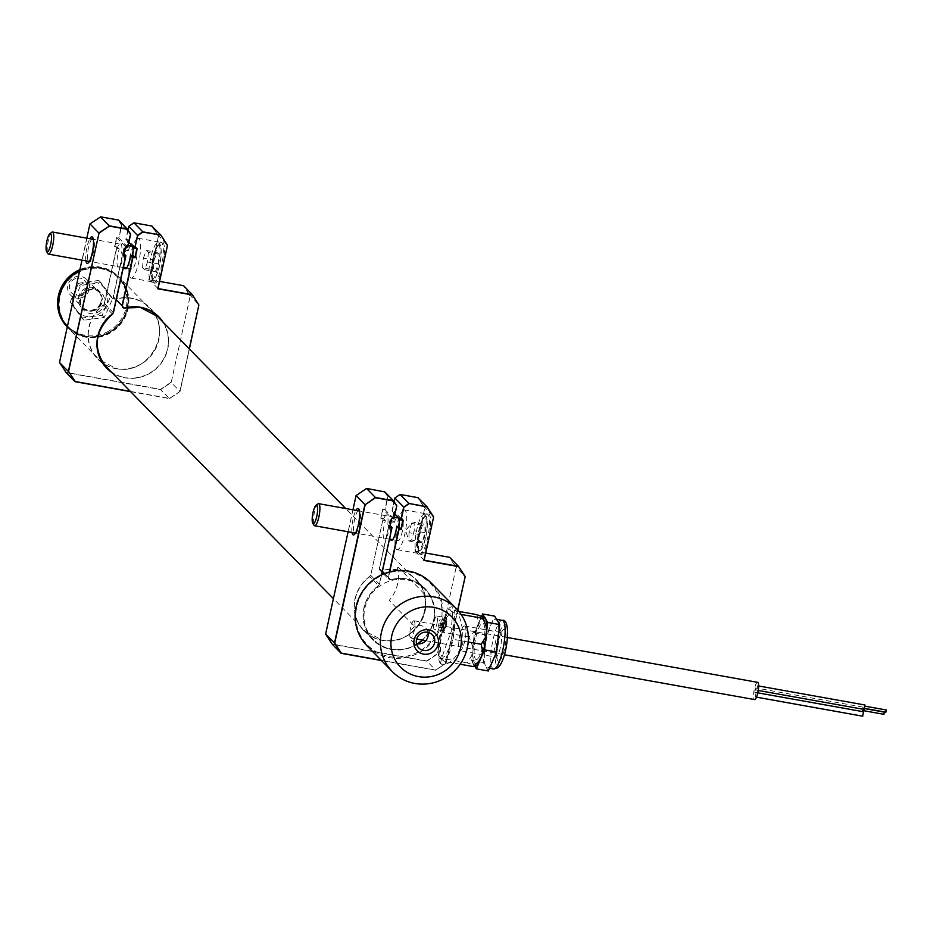 <?xml version="1.0" encoding="UTF-8"?>
<svg xmlns="http://www.w3.org/2000/svg" width="933" height="933" viewBox="0 0 933 933"><rect width="100%" height="100%" fill="white"/><g stroke="black" fill="none" stroke-linecap="round" stroke-linejoin="round"><path stroke-width="0.7" stroke-dasharray="4.67 3.5" d="M417.308 643.84A35.921 34.439 -44.4 0 1 391.568 649.1A35.921 34.439 -44.4 0 1 373.527 639.618A35.921 34.439 -44.4 0 1 368.593 598.38A35.921 34.439 -44.4 0 1 406.8 579.848A35.921 34.439 -44.4 0 1 424.842 589.341A35.921 34.439 -44.4 0 1 422.264 640.05M79.702 270.465A35.921 34.439 -44.4 0 1 119.004 277.159A35.921 34.439 -44.4 0 1 109.371 332.906A35.921 34.439 -44.4 0 1 67.677 327.436A35.921 34.439 -44.4 0 1 67.269 327.016A35.921 34.439 135.6 0 0 67.992 327.751A35.921 34.439 135.6 0 0 86.034 337.245A35.921 34.439 135.6 0 0 124.252 318.713A35.921 34.439 135.6 0 0 119.307 277.474A35.921 34.439 135.6 0 0 101.265 267.981A35.921 34.439 135.6 0 0 79.597 270.99M86.046 336.463A35.244 33.798 -44.4 0 1 59.794 296.437A35.244 33.798 -44.4 0 1 100.986 268.494A35.244 33.798 -44.4 0 1 127.25 308.52A35.244 33.798 -44.4 0 1 86.046 336.463M428.025 632.364A9.435 9.038 135.6 0 0 410.963 630.475A9.435 9.038 135.6 0 0 416.48 643.677M440.644 663.76L440.469 663.585A29.191 6.846 100.2 0 1 440.936 629.612A29.191 6.846 100.2 0 1 451.887 606.812A29.191 6.846 100.2 0 1 452.843 607.313L453.018 607.5A29.191 6.846 100.2 0 1 452.54 641.461A29.191 6.846 100.2 0 1 440.644 663.76C448.4 666.244 455.794 659.444 462.838 643.373C463.293 625.448 460.016 613.494 453.018 607.5M440.469 663.585C441.274 658.99 444.866 648.283 451.257 631.466L452.843 607.313L451.887 606.812M445.577 625.67C446.021 614.952 445.041 613.961 442.65 622.684C440.819 633.145 441.799 634.148 445.577 625.67M367.019 645.811A44.901 43.046 135.6 0 0 389.574 657.672A44.901 43.046 135.6 0 0 437.344 634.498A44.901 43.046 135.6 0 0 431.174 582.962M408.246 571.777A44.003 42.195 -44.4 0 1 441.017 621.74A44.003 42.195 -44.4 0 1 389.586 656.622A44.003 42.195 -44.4 0 1 356.814 606.66A44.003 42.195 -44.4 0 1 408.246 571.777M442.394 631.093A21.879 5.132 -79.8 0 0 442.102 656.634A21.879 5.132 -79.8 0 0 451.094 639.98A21.879 5.132 -79.8 0 0 451.374 614.439A21.879 5.132 -79.8 0 0 442.394 631.093M885.872 712.171L886.268 709.99M864.39 708.322L864.833 706.129L864.39 708.322M864.156 709.395L864.938 705.045M756.745 690.152L757.619 685.778L756.745 690.152M883.924 714.316L884.321 712.136M862.442 710.468L862.885 708.275L862.442 710.468M862.395 711.564L863.083 707.167L863.235 709.267M754.797 692.298L755.672 687.924L754.797 692.298M862.675 716.147L863.457 711.786M755.264 696.904L756.138 692.531L755.264 696.904M862.908 715.063L863.387 712.905L862.908 715.063M414.229 620.935A8.759 2.053 -79.8 0 0 413.914 620.76A8.759 2.053 -79.8 0 0 410.485 628.306A8.759 2.053 -79.8 0 0 410.52 637.822A8.759 2.053 -79.8 0 0 410.823 637.997A8.759 2.053 -79.8 0 0 414.264 630.451A8.759 2.053 -79.8 0 0 414.229 620.935M757.269 682.396A8.759 2.053 -79.8 0 0 754.051 690.595A8.759 2.053 -79.8 0 0 754.226 699.4M476.891 614.66L478.547 622.847A25.144 5.901 100.2 0 1 483.224 616.655M475.923 630.276L468.984 636.936L472.681 646.359A25.144 5.901 100.2 0 1 475.923 630.276L478.547 622.847M472.086 655.013L467.2 662.896L473.532 664.891A25.144 5.901 100.2 0 1 472.086 655.013L472.681 646.359M476.087 665.917A25.144 5.901 100.2 0 1 475.562 666.115L473.532 664.891M473.171 658.92A22.45 5.271 100.2 0 1 477.428 627.909A22.45 5.271 100.2 0 1 485.615 623.85A22.45 5.271 100.2 0 1 481.358 654.861A22.45 5.271 100.2 0 1 473.171 658.92M468.203 641.974L452.855 639.222L444.948 661.497L438.837 657.812L440.633 631.851L448.54 609.576L454.639 613.261L452.855 639.222M461.077 614.415L454.639 613.261M458.826 611.418L448.54 609.576M468.984 636.936L440.633 631.851M467.2 662.896L438.837 657.812M460.144 664.226L444.948 661.497M463.689 626.23A12.572 2.951 -79.8 0 0 459.129 639.408A12.572 2.951 -79.8 0 0 460.074 650.698A12.572 2.951 -79.8 0 0 460.89 650.418A12.572 2.951 -79.8 0 0 465.462 637.239A12.572 2.951 -79.8 0 0 464.506 625.95A12.572 2.951 -79.8 0 0 463.689 626.23M494.257 619.804A24.701 5.796 100.2 0 1 495.866 619.244A24.701 5.796 100.2 0 1 497.196 620.363A24.701 5.796 100.2 0 1 498.14 638.312A24.701 5.796 100.2 0 1 492.449 661.509A24.701 5.796 100.2 0 1 488.764 667.317A24.701 5.796 100.2 0 1 487.154 667.865A24.701 5.796 100.2 0 1 485.813 666.757A24.701 5.796 100.2 0 1 484.88 648.808A24.701 5.796 100.2 0 1 490.571 625.611A24.701 5.796 100.2 0 1 494.257 619.804M486.14 635.921L485.871 638.195M480.542 659.06L479.445 661.602M488.332 670.99L483.294 662.523L486.466 635.093L494.677 616.13M486.466 635.093L474.43 632.936L481.72 616.118M483.294 662.523L471.258 660.366L474.43 632.936M474.885 666.442L471.258 660.366M484.822 617.623L485.86 619.349M477.428 659.106A18.415 4.315 -79.8 0 0 484.425 637.484A18.415 4.315 -79.8 0 0 481.521 623.687A18.415 4.315 -79.8 0 0 474.535 645.321A18.415 4.315 -79.8 0 0 477.428 659.106M77.894 272.634A35.022 33.576 135.6 0 0 62.966 319.366A35.022 33.576 135.6 0 0 109.149 332.323A35.022 33.576 135.6 0 0 124.077 285.591A35.022 33.576 135.6 0 0 77.894 272.634M67.677 327.436L67.269 327.016A35.921 34.439 135.6 0 0 108.834 332.37A35.921 34.439 135.6 0 0 118.468 276.611A35.921 34.439 135.6 0 0 79.9 269.602M108.263 331.413A35.022 33.576 -44.4 0 1 62.068 318.456A35.022 33.576 -44.4 0 1 76.996 271.725A35.022 33.576 -44.4 0 1 123.191 284.682A35.022 33.576 -44.4 0 1 108.263 331.413M98.14 312.089A12.351 11.837 135.6 0 0 103.4 295.609A12.351 11.837 135.6 0 0 87.119 291.049A12.351 11.837 135.6 0 0 81.859 307.517A12.351 11.837 135.6 0 0 98.14 312.089M80.04 298.094A11.231 10.764 135.6 0 0 86.629 279.41A11.231 10.764 135.6 0 0 68.261 284.005A11.231 10.764 135.6 0 0 80.04 298.094M92.682 311.016A11.231 10.764 135.6 0 0 99.283 292.321A11.231 10.764 135.6 0 0 80.914 296.916A11.231 10.764 135.6 0 0 92.682 311.016M77.031 278.151A8.98 8.607 -44.4 0 1 86.897 285.311A8.98 8.607 -44.4 0 1 79.305 295.481A8.98 8.607 -44.4 0 1 69.439 288.309A8.98 8.607 -44.4 0 1 77.031 278.151M79.398 294.653A12.129 11.628 135.6 0 0 85.3 310.106A12.129 11.628 135.6 0 0 101.032 303.563A12.129 11.628 135.6 0 0 95.143 288.11A12.129 11.628 135.6 0 0 79.398 294.653M100.414 303.423A11.231 10.764 -44.4 0 1 85.836 309.476A11.231 10.764 -44.4 0 1 80.378 295.166A11.231 10.764 -44.4 0 1 94.956 289.102A11.231 10.764 -44.4 0 1 100.414 303.423M78.559 283.247L98.781 280.436L104.543 288.297A17.96 17.226 135.6 0 1 106.234 305.709A17.96 17.226 -44.4 0 1 91.912 316.532L81.952 318.083L75.888 309.919A17.96 17.226 -44.4 0 1 74.197 292.507A17.96 17.226 -44.4 0 1 88.518 281.696A17.96 17.226 -44.4 0 1 104.543 288.297L110.595 296.461L102.175 315.272L91.912 316.532A17.96 17.226 -44.4 0 1 75.888 309.919L70.138 302.07L78.559 283.247L80.67 285.405L72.249 304.228L84.063 320.241L104.286 317.43L112.706 298.618L100.904 282.594L80.67 285.405M70.138 302.07L72.249 304.228M81.952 318.083L84.063 320.241M102.175 315.272L104.286 317.43M110.595 296.461L112.706 298.618M98.781 280.436L100.904 282.594M423.582 593.096A35.944 34.463 -44.4 0 1 415.966 627.757L389.189 600.42A35.944 34.463 -44.4 0 0 396.817 565.771L423.582 593.096M437.204 622.089A6.741 1.574 100.2 0 1 434.335 629.262A6.741 1.574 100.2 0 1 433.833 623.174A6.741 1.574 100.2 0 1 436.702 616.002A6.741 1.574 100.2 0 1 437.204 622.089M439.828 619.839L445.659 620.328L439.828 619.839L438.708 623.757L443.432 624.609L444.551 620.678M444.54 627.827L439.805 626.976L440.924 623.057L445.647 623.897L444.54 627.827L443.432 628.177L444.959 628.317L446.207 623.944L446.219 619.944L444.983 620.34L443.432 624.609L443.723 628.714L443.432 624.609M439.805 626.976L438.708 627.326L443.432 628.177M438.708 627.326L438.708 623.757M85.906 260.82A13.47 3.161 100.2 0 1 86.932 247.35A13.47 3.161 100.2 0 1 89.86 238.72M91.819 239.07A12.129 2.846 -79.8 0 0 88.483 247.851A12.129 2.846 -79.8 0 0 87.854 261.17M88.822 262.255A12.129 2.846 -79.8 0 0 89.498 262.01A12.129 2.846 -79.8 0 0 93.3 252.773A12.129 2.846 -79.8 0 0 93.638 238.848A12.129 2.846 -79.8 0 0 93.102 238.393M153.199 281.719A20.211 4.735 100.2 0 1 152.907 281.346A20.211 4.735 100.2 0 1 153.467 258.138A20.211 4.735 100.2 0 1 159.823 242.743A20.211 4.735 100.2 0 1 161.047 242.358A20.211 4.735 100.2 0 1 161.771 242.767A20.211 4.735 100.2 0 1 161.502 266.337A20.211 4.735 100.2 0 1 153.922 282.128A20.211 4.735 100.2 0 1 153.199 281.719M154.155 258.114A21.109 4.957 -79.8 0 0 153.56 282.349A21.109 4.957 -79.8 0 0 162.54 266.675A21.109 4.957 -79.8 0 0 160.779 242.032A21.109 4.957 -79.8 0 0 154.155 258.114M137.104 238.615A20.211 4.735 100.2 0 1 138.282 238.277A20.211 4.735 100.2 0 1 138.994 238.685A20.211 4.735 100.2 0 1 139.075 260.634A20.211 4.735 100.2 0 1 131.156 278.057A20.211 4.735 100.2 0 1 130.433 277.637A20.211 4.735 100.2 0 1 129.827 258.616A20.211 4.735 100.2 0 1 136.766 238.883M124.602 308.042L115.89 299.166A36.375 34.871 -44.4 0 1 131.611 298.432A36.375 34.871 -44.4 0 1 149.886 308.042A36.375 34.871 -44.4 0 1 154.89 349.793A36.375 34.871 -44.4 0 1 116.193 368.558A36.375 34.871 -44.4 0 1 97.93 358.948A36.375 34.871 -44.4 0 1 103.668 305.056L103.493 304.846A36.597 35.092 135.6 0 0 88.67 341.793A36.597 35.092 135.6 0 0 116.112 368.733A36.597 35.092 135.6 0 0 158.878 339.729A36.597 35.092 135.6 0 0 131.623 298.175A36.597 35.092 135.6 0 0 115.797 298.91A2.018 1.936 -44.4 0 1 113.418 296.647L124.066 248.225L126.212 248.61L128.218 239.524L126.072 239.14L128.859 226.451L133.955 222.999L151.822 226.206L157.211 234.416M124.381 267.713A12.129 2.846 100.2 0 1 126.13 250.242L128.276 250.627L126.095 248.4L123.949 248.015L113.243 296.647A2.251 2.158 135.6 0 0 115.89 299.166L115.797 298.91M130.34 391.394L169.538 398.414L180.034 391.475L171.194 382.46L190.227 295.889L171.194 382.46L160.698 389.586L169.538 398.601L130.562 391.615M169.549 398.601L180.034 391.487L189.376 348.989L180.034 391.475L169.538 398.601M127.809 247.14L118.981 238.125L121.15 228.223M125.663 246.767L116.823 237.74L118.759 237.822L116.613 237.437L114.619 246.534L116.765 246.918L104.298 303.61A2.018 1.936 -44.4 0 1 103.493 304.846M123.762 255.42L121.582 253.193A12.129 2.846 -79.8 0 0 120.963 243.548A12.129 2.846 -79.8 0 0 117.103 248.621L114.922 246.405L116.823 237.74M117.103 248.621L119.249 249.006L117.068 246.79L114.922 246.405M124.089 253.951L123.727 253.578A12.129 2.846 -79.8 0 1 117.966 267.316A12.129 2.846 -79.8 0 1 119.249 249.006M113.394 312.707L104.566 303.691L117.068 246.79M69.287 372.943L66.266 372.395L59.677 362.354L90.093 224.013L100.437 216.992L118.304 220.2L121.547 225.145L125.325 228.702M125.628 229.017L129.897 233.378M121.208 227.967L121.826 225.145L118.491 220.048M189.072 294.117L183.544 285.685L188.746 294.058M158.004 288.554L149.175 279.527L158.412 236.247L148.86 279.667L183.358 285.848M157.525 234.475L151.822 226.206M103.668 305.056L112.496 314.083M188.944 294.35L189.947 295.889M170.961 382.285L160.616 389.306L69.613 373.002M123.949 248.015L126.13 250.242M113.791 298.618L113.243 296.647L116.252 299.726M136.836 248.761L135.238 247.128M135.005 246.895L127.996 239.746L126.095 248.4M128.276 250.627A12.129 2.846 100.2 0 1 130.48 245.997M131.67 245.297A12.129 2.846 100.2 0 1 132.509 246.16M128.859 242.428L125.85 239.361L127.996 239.746M127.914 229.961L125.85 239.361M157.724 234.766L167.52 245.286M189.259 294.408L198.297 304.123M66.173 372.652L69.485 373.235M69.812 373.293L160.698 389.586M150.598 258.243A19.08 4.478 -79.8 0 0 151.111 280.483A19.08 4.478 -79.8 0 0 158.365 265.17A19.08 4.478 -79.8 0 0 157.84 242.918A19.08 4.478 -79.8 0 0 150.598 258.243M154.085 260.132L157.012 252.377L159.111 254.254L158.307 263.899L155.391 271.655L153.28 269.765L154.085 260.132L143.344 258.208L142.539 267.841L153.28 269.765M143.344 258.208L146.271 250.452L148.37 252.33L159.111 254.254M146.271 250.452L157.012 252.377M148.37 252.33L147.566 261.975L158.307 263.899M147.566 261.975L144.65 269.73L155.391 271.655M142.539 267.841L144.65 269.73M131.576 255.969A11.231 2.636 -79.8 0 0 131.88 269.054A11.231 2.636 -79.8 0 0 136.136 260.05A11.231 2.636 -79.8 0 0 135.833 246.965A11.231 2.636 -79.8 0 0 131.576 255.969M51.805 232.247A11.231 2.636 -79.8 0 0 48.224 241.041A11.231 2.636 -79.8 0 0 47.956 253.683M424.947 532.685L414.205 530.76L414.182 522.433L424.923 524.358L424.947 532.685L422.357 541.98L419.733 542.948L419.71 534.621L422.299 525.326L424.923 524.358M419.71 534.621L408.969 532.696L411.628 523.051L405.622 530.655L408.992 541.023L419.733 542.948M422.299 525.326L411.558 523.401L414.182 522.433M415.78 535.122A19.08 4.478 -79.8 0 0 417.249 552.126A19.08 4.478 -79.8 0 0 425.436 531.565A19.08 4.478 -79.8 0 0 423.979 514.561A19.08 4.478 -79.8 0 0 415.78 535.122M414.205 530.76L411.616 540.055L422.357 541.98M408.969 532.696L408.992 541.023L411.616 540.055M402.974 520.217A11.231 2.636 -79.8 0 0 401.971 518.596A11.231 2.636 -79.8 0 0 397.143 530.69A11.231 2.636 -79.8 0 0 398.006 540.697A11.231 2.636 -79.8 0 0 402.823 528.603A11.231 2.636 -79.8 0 0 403.021 520.404M317.931 503.878A11.231 2.636 -79.8 0 0 313.803 515.762A11.231 2.636 -79.8 0 0 314.094 525.326M390.507 539.356A12.129 2.846 100.2 0 1 392.257 521.885L394.402 522.27L392.222 520.043L390.076 519.658L379.381 568.29A2.251 2.158 135.6 0 0 382.029 570.798L381.935 570.541A2.018 1.936 -44.4 0 1 379.556 568.29L390.204 519.868L392.35 520.252L394.344 511.156L392.198 510.771L394.986 498.094L400.082 494.642L417.949 497.837L423.337 506.059M390.857 579.825L382.029 570.798A36.375 34.871 -44.4 0 1 397.75 570.075A36.375 34.871 -44.4 0 1 416.013 579.685A36.375 34.871 -44.4 0 1 421.016 621.436A36.375 34.871 -44.4 0 1 382.332 640.201A36.375 34.871 -44.4 0 1 364.057 630.591A36.375 34.871 -44.4 0 1 369.795 576.699L378.623 585.726A36.375 34.871 135.6 0 0 372.897 639.606A36.375 34.871 135.6 0 0 391.16 649.216A36.375 34.871 135.6 0 0 429.856 630.451A36.375 34.871 135.6 0 0 424.853 588.7A36.375 34.871 135.6 0 0 406.578 579.09A36.375 34.871 135.6 0 0 390.857 579.825A2.251 2.158 -44.4 0 1 388.221 577.317L388.478 577.399A2.018 1.936 135.6 0 0 390.857 579.65A36.597 35.092 -44.4 0 1 430.836 596.525A36.597 35.092 -44.4 0 1 422.591 640.108M369.795 576.699L369.62 576.477A36.597 35.092 135.6 0 0 354.797 613.436A36.597 35.092 135.6 0 0 382.238 640.376A36.597 35.092 135.6 0 0 425.005 611.36A36.597 35.092 135.6 0 0 397.75 569.818A36.597 35.092 135.6 0 0 381.935 570.541M419.337 553.362A20.211 4.735 100.2 0 1 419.034 552.977A20.211 4.735 100.2 0 1 419.605 529.781A20.211 4.735 100.2 0 1 425.949 514.386A20.211 4.735 100.2 0 1 427.174 513.99A20.211 4.735 100.2 0 1 427.897 514.398A20.211 4.735 100.2 0 1 427.629 537.979A20.211 4.735 100.2 0 1 420.048 553.77A20.211 4.735 100.2 0 1 419.337 553.362M420.282 529.757A21.109 4.957 -79.8 0 0 419.687 553.98A21.109 4.957 -79.8 0 0 428.667 538.318A21.109 4.957 -79.8 0 0 426.906 513.663A21.109 4.957 -79.8 0 0 420.282 529.757M403.243 510.258A20.211 4.735 100.2 0 1 404.409 509.919A20.211 4.735 100.2 0 1 405.132 510.328A20.211 4.735 100.2 0 1 405.202 532.276A20.211 4.735 100.2 0 1 397.283 549.689A20.211 4.735 100.2 0 1 396.56 549.28A20.211 4.735 100.2 0 1 395.954 530.247A20.211 4.735 100.2 0 1 402.904 510.526M352.033 532.463A13.47 3.161 100.2 0 1 353.059 518.993A13.47 3.161 100.2 0 1 355.998 510.363M357.945 510.713A12.129 2.846 -79.8 0 0 354.61 519.494A12.129 2.846 -79.8 0 0 353.98 532.813M354.96 533.898A12.129 2.846 -79.8 0 0 355.625 533.653A12.129 2.846 -79.8 0 0 359.438 524.416A12.129 2.846 -79.8 0 0 359.776 510.491A12.129 2.846 -79.8 0 0 359.228 510.036M425.716 553.036L415.302 551.17L424.818 507.879L414.987 551.31L449.484 557.479L456.085 567.532L437.32 654.103L456.085 567.532M423.652 506.118L417.949 497.837M424.142 560.197L414.987 551.31M437.087 653.928L426.743 660.949L435.664 670.244L381.445 660.529M335.425 644.586L332.311 644.283L335.612 644.878M332.405 644.038L325.617 634.09M325.804 633.997L356.079 495.563M356.231 495.656L366.564 488.635L384.618 491.679L391.452 500.345M384.431 491.843L387.965 496.788L387.335 499.61M391.767 500.659L396.024 505.021M393.714 518.561L385.107 509.768L387.288 499.855M381.224 660.296L435.664 670.057L446.161 663.118L437.32 654.103L426.824 661.217L335.938 644.936M457.66 610.054L446.161 663.118L435.664 670.244M449.671 557.328L456.354 567.532L464.424 575.766M423.85 506.409L432.889 516.124M394.986 514.071L391.977 511.004L394.123 511.389L392.222 520.043M402.741 520.171L401.365 518.771M401.143 518.538L394.123 511.389M392.257 521.885L390.076 519.658L379.556 568.29M394.402 522.27A12.129 2.846 100.2 0 1 396.607 517.64M397.796 516.94A12.129 2.846 100.2 0 1 398.636 517.803M417.739 643.887A36.597 35.092 -44.4 0 1 368.885 635.023A36.597 35.092 -44.4 0 1 378.541 585.586A2.018 1.936 135.6 0 0 379.358 584.361L381.434 574.891M381.62 574.798L379.358 584.361M387.02 499.808L384.897 509.465L382.74 509.08L391.65 518.258M382.74 509.08L380.746 518.177L382.962 509.383M385.376 520.649L383.206 518.421L381.049 518.037L383.23 520.264L385.376 520.649A12.129 2.846 -79.8 0 0 384.093 538.947A12.129 2.846 -79.8 0 0 389.854 525.221L387.708 524.836A12.129 2.846 -79.8 0 0 387.09 515.191A12.129 2.846 -79.8 0 0 383.23 520.264M389.749 526.923L387.708 524.836M379.521 584.35L370.693 575.334L383.206 518.421L370.693 575.334M370.436 575.253A2.018 1.936 -44.4 0 1 369.62 576.477M387.685 496.788L387.067 499.563M380.746 518.177L382.892 518.561M391.977 511.004L394.041 501.604L391.977 510.981M499.587 660.879A16.164 3.79 -79.8 0 0 505.733 641.892A16.164 3.79 -79.8 0 0 503.19 629.775A16.164 3.79 -79.8 0 0 497.056 648.762A16.164 3.79 -79.8 0 0 499.587 660.879M499.353 632.621A12.572 2.951 100.2 0 1 500.17 632.341A12.572 2.951 100.2 0 1 501.114 643.63A12.572 2.951 100.2 0 1 496.554 656.809A12.572 2.951 100.2 0 1 495.738 657.089A12.572 2.951 100.2 0 1 494.782 645.799A12.572 2.951 100.2 0 1 499.353 632.621M502.304 620.398A24.701 5.796 -79.8 0 0 500.694 620.958A24.701 5.796 -79.8 0 0 491.738 646.849A24.701 5.796 -79.8 0 0 493.592 669.019M503.738 625.028A21.109 4.957 100.2 0 1 507.051 640.843A21.109 4.957 100.2 0 1 499.038 665.626A21.109 4.957 100.2 0 1 495.726 649.811A21.109 4.957 100.2 0 1 503.738 625.028M436.702 616.002L445.729 617.623C446.289 615.687 446.569 617.751 446.569 623.815A6.286 1.469 100.2 0 1 444.05 630.498A6.286 1.469 100.2 0 1 443.397 624.842A6.286 1.469 100.2 0 1 445.892 618.159A6.286 1.469 100.2 0 1 446.545 623.827C444.505 630.766 443.432 633.122 443.35 630.883A6.741 1.574 -79.8 0 0 446.231 623.71A6.741 1.574 -79.8 0 0 445.729 617.623A6.741 1.574 -79.8 0 0 442.848 624.795A6.741 1.574 -79.8 0 0 443.35 630.883L434.335 629.262M123.937 248.015L113.418 296.647M110.91 371.556A36.375 34.871 135.6 0 0 125.034 377.573A36.375 34.871 135.6 0 0 162.237 361.246A36.375 34.871 135.6 0 0 162.225 321.279M163.135 322.212A36.597 35.092 -44.4 0 1 162.109 361.934A36.597 35.092 -44.4 0 1 125.034 377.842A36.597 35.092 -44.4 0 1 111.82 372.489M179.882 391.394L189.236 348.849M121.547 225.145L120.94 227.92M120.882 228.165L118.759 237.822M157.397 234.708L158.412 236.247M86.816 238.172L81.987 260.12L86.804 238.172M152.685 258.873A17.284 4.059 -79.8 0 0 152.615 278.745A17.284 4.059 -79.8 0 0 159.718 265.147A17.284 4.059 -79.8 0 0 159.788 245.274A17.284 4.059 -79.8 0 0 152.685 258.873M417.961 535.262A17.284 4.059 -79.8 0 0 419.85 550.61A17.284 4.059 -79.8 0 0 426.696 532.043A17.284 4.059 -79.8 0 0 424.807 516.695A17.284 4.059 -79.8 0 0 417.961 535.262M379.381 568.302L382.39 571.369M384.524 573.55L388.221 577.317L389.399 571.941M423.524 506.351L424.538 507.89M426.743 660.949L335.74 644.645M352.942 509.815L348.114 531.763L352.931 509.815M457.788 610.205L446.161 663.118L457.8 610.217M389.691 571.859L388.478 577.399M373.527 639.618L333.408 598.659M103.26 363.753L67.992 327.751M424.842 589.341L345.665 508.508M154.575 313.476L119.307 277.474M412.258 641.298L418.777 647.945M425.728 628.096L432.247 634.743M758.622 685.965L757.619 685.778M758.249 690.455L756.826 690.198M864.809 708.625L862.885 708.275M863.083 707.167L755.672 687.924M862.29 711.587L754.879 692.344M757.794 692.834L756.138 692.531M756.476 697.149L755.345 696.951M413.914 620.76L507.482 637.531M410.823 637.997L416.666 639.047M425.786 640.679L504.403 654.768M464.506 625.95L500.17 632.341L502.012 631.956C500.858 626.848 494.443 662.255 497.324 658.08L495.738 657.089L460.074 650.698M496.624 619.384L495.866 619.244M489.51 668.285L487.154 667.865M86.629 279.41L99.283 292.321M70.593 295.12L83.247 308.042M443.746 628.574L443.758 624.702M89.498 262.01L88.052 263.083M152.907 281.346L153.56 282.349M131.156 278.057L153.922 282.128M106.759 367.964L97.93 358.948L116.193 368.558C148.732 376.361 174.401 330.224 149.886 308.042L158.727 317.068M138.282 238.277L161.047 242.358M159.823 242.743L160.779 242.032M93.638 238.848L92.659 237.344M157.84 242.918C158.342 243.338 163.392 240.516 159.753 265.217L156.021 276.588L154.19 279.27L151.111 280.483M131.88 269.054L126.491 268.098M123.331 267.526L89.346 261.438M135.028 246.813L132.603 246.382M128.159 245.589L93.3 239.338M423.979 514.561L426.451 516.789L427.232 520.008L426.754 531.997C421.634 556.196 417.867 551.951 417.249 552.126M398.006 540.697L392.618 539.729M389.469 539.169L355.473 533.081M401.155 518.456L398.729 518.025M394.286 517.22L359.438 510.981M379.929 570.25L382.133 572.512M383.545 573.947L388.758 579.276M372.897 639.606L364.057 630.591L382.32 640.201C414.858 648.003 440.528 601.867 416.013 579.685L424.853 588.7M419.034 552.977L419.687 553.98M397.283 549.689L420.048 553.77M355.625 533.653L354.178 534.726M359.776 510.491L358.785 508.986M404.409 509.919L427.174 513.99M425.949 514.386L426.906 513.663M381.632 574.798L379.533 584.361"/><path stroke-width="1.4" d="M79.597 270.99A35.921 34.439 135.6 0 0 67.281 326.993A35.921 34.439 -44.4 0 1 77.311 271.678A35.921 34.439 -44.4 0 1 79.702 270.465M422.264 640.05A35.921 34.439 -44.4 0 1 417.308 643.84M418.52 676.612A35.921 34.439 135.6 0 0 460.505 648.143A35.921 34.439 135.6 0 0 433.752 607.36A35.921 34.439 135.6 0 0 391.767 635.828A35.921 34.439 135.6 0 0 418.52 676.612M433.868 596.875A44.901 43.046 -44.4 0 1 456.424 608.736A44.901 43.046 -44.4 0 1 462.593 660.284A44.901 43.046 -44.4 0 1 414.835 683.446A44.901 43.046 -44.4 0 1 392.28 671.585A44.901 43.046 -44.4 0 1 386.11 620.048A44.901 43.046 -44.4 0 1 433.868 596.875M428.807 629.868A12.572 12.059 135.6 0 0 414.112 639.828A12.572 12.059 135.6 0 0 423.477 654.103A12.572 12.059 135.6 0 0 438.172 644.143A12.572 12.059 135.6 0 0 428.807 629.868M427.512 632.259A9.435 9.038 135.6 0 0 418.777 647.945A9.435 9.038 135.6 0 0 433.542 645.578A9.435 9.038 135.6 0 0 427.512 632.259M416.48 643.677A9.435 9.038 135.6 0 0 428.025 632.364M456.424 608.736L431.174 582.962A44.901 43.046 135.6 0 0 408.619 571.101A44.901 43.046 135.6 0 0 360.849 594.263A44.901 43.046 135.6 0 0 367.019 645.811L392.28 671.585M886.268 709.99L885.872 712.171M864.938 705.045L864.156 709.395M884.321 712.136L883.924 714.316M863.235 709.267L862.395 711.564M863.457 711.786L862.675 716.147M754.226 699.4A8.759 2.053 -79.8 0 0 754.529 699.575A8.759 2.053 -79.8 0 0 757.969 692.029A8.759 2.053 -79.8 0 0 757.934 682.513A8.759 2.053 -79.8 0 0 757.619 682.338A8.759 2.053 -79.8 0 0 757.269 682.396M486.361 621.74A25.144 5.901 100.2 0 1 486.699 627.769L483.002 618.346L485.253 617.879A25.144 5.901 100.2 0 1 486.361 621.74M485.253 617.879L476.891 614.66L458.826 611.418M473.299 666.582L476.087 665.917A25.144 5.901 100.2 0 0 480.238 659.923L473.299 666.582L460.144 664.226M486.699 627.769L486.105 636.423A25.144 5.901 100.2 0 1 482.862 652.505L480.238 659.923M482.862 652.505L481.206 644.306L468.203 641.974M481.206 644.306L486.105 636.423M483.002 618.346L461.077 614.415M481.72 616.118L482.653 613.972L494.677 616.13L499.726 624.597L487.691 622.439L486.14 635.921M485.871 638.195L484.519 649.869L480.542 659.06M499.726 624.597L496.554 652.027L484.519 649.869M496.554 652.027L488.332 670.99L476.308 668.833L474.885 666.442M479.445 661.602L476.308 668.833M482.653 613.972L484.822 617.623M485.86 619.349L487.691 622.439M79.9 269.602A35.921 34.439 135.6 0 0 76.774 271.141A35.921 34.439 135.6 0 0 67.153 326.888A35.921 34.439 135.6 0 0 67.269 327.016L67.153 326.888M89.86 238.72A13.47 3.161 100.2 0 1 92.659 237.344A13.47 3.161 100.2 0 1 92.285 252.808A13.47 3.161 100.2 0 1 88.052 263.083A13.47 3.161 100.2 0 1 85.906 260.82M87.854 261.17A12.129 2.846 -79.8 0 0 88.822 262.255M162.225 321.279A36.375 34.871 135.6 0 0 158.727 317.068A36.375 34.871 135.6 0 0 140.451 307.447A36.375 34.871 135.6 0 0 124.73 308.182L124.602 308.042M112.508 314.083C94.303 331.005 92.39 348.965 106.759 367.964A36.375 34.871 135.6 0 1 112.496 314.083L112.415 313.954A2.018 1.936 135.6 0 0 113.231 312.718L125.687 256.027L123.541 255.642L125.535 246.557L127.693 246.942L130.48 234.253L127.226 229.308L109.359 226.101L99.026 233.122L68.599 371.462L75.2 381.515L130.34 391.394M189.236 348.849L198.881 304.998L192.28 294.956L157.782 288.775L167.52 245.262L158.004 288.554L192.373 294.711L183.544 285.685L159.59 281.393L183.533 285.685M167.334 245.356L160.838 235.069L151.822 226.206M116.252 299.726L122.083 305.674L132.778 257.03L135.145 257.718L137.139 248.633L134.69 248.376L137.781 235.559L142.877 232.107L160.838 235.069L167.52 245.262L160.838 235.069L142.784 231.827L137.536 235.396L128.707 226.369L127.914 229.961M198.881 304.998L189.376 348.989L198.881 304.998M127.32 229.063L118.491 220.048L100.437 216.806L109.278 225.833L127.32 229.063L130.667 234.16L127.809 247.14L125.663 246.767L123.762 255.42L125.908 255.805L124.089 253.951M113.406 312.718L125.908 255.805L113.231 312.718M123.762 255.42L125.535 246.557M129.897 233.378L130.667 234.16L127.693 246.942M130.562 391.615L75.013 381.667L68.599 371.462M59.49 362.436L81.987 260.12L59.49 362.447L68.331 371.462L99.026 233.122M90.093 224.013L98.781 232.947L109.359 226.101M158.727 317.068L140.463 307.458L124.73 308.018A36.597 35.092 -44.4 0 1 140.545 307.284A36.597 35.092 -44.4 0 1 163.135 322.212M135.145 257.718L132.999 257.333L130.597 254.814A12.129 2.846 100.2 0 1 127.576 266.313A12.129 2.846 100.2 0 1 124.381 267.713M122.083 305.674L122.351 305.756A2.018 1.936 135.6 0 0 124.73 308.018M128.859 242.428L134.69 248.376L136.836 248.761L134.935 257.415L132.754 255.199A12.129 2.846 100.2 0 0 132.509 246.16M130.48 245.997A12.129 2.846 100.2 0 1 131.67 245.297M134.69 248.376L137.536 235.396M151.997 226.043L133.955 222.812L142.784 231.827M133.955 222.812L128.707 226.369M192.373 294.711L198.297 304.123M75.013 381.667L66.173 372.652L59.49 362.447M93.102 238.393A12.129 2.846 -79.8 0 0 91.819 239.07M100.437 216.992L89.941 223.932L86.816 238.172L89.941 223.92L100.437 216.992M46.65 251.677L47.956 253.683A11.231 2.636 -79.8 0 0 48.528 254.126A11.231 2.636 -79.8 0 0 52.796 245.111A11.231 2.636 -79.8 0 0 52.493 232.025A11.231 2.636 -79.8 0 0 51.805 232.247L49.881 233.67A9.435 2.216 -79.8 0 0 46.872 241.052A9.435 2.216 -79.8 0 0 46.65 251.677A9.435 2.216 -79.8 0 0 50.709 244.481A9.435 2.216 -79.8 0 0 49.881 233.67M312.777 523.32L314.094 525.326A11.231 2.636 -79.8 0 0 314.654 525.769A11.231 2.636 -79.8 0 0 319.471 513.675A11.231 2.636 -79.8 0 0 318.62 503.668A11.231 2.636 -79.8 0 0 317.931 503.878L316.007 505.313A9.435 2.216 -79.8 0 0 312.532 515.284A9.435 2.216 -79.8 0 0 312.777 523.32A9.435 2.216 -79.8 0 0 317.302 513.535A9.435 2.216 -79.8 0 0 316.007 505.313M355.998 510.363A13.47 3.161 100.2 0 1 358.785 508.986A13.47 3.161 100.2 0 1 358.412 524.451A13.47 3.161 100.2 0 1 354.178 534.726A13.47 3.161 100.2 0 1 352.033 532.463M353.98 532.813A12.129 2.846 -79.8 0 0 354.96 533.898M418.124 497.686L400.082 494.455L408.922 503.47L426.964 506.701L417.949 497.837M381.445 660.529L341.14 653.31L332.311 644.283L325.617 634.09L334.737 643.105L341.326 653.147L381.224 660.296M325.804 633.997L332.311 644.283M341.14 653.31L334.457 643.105L364.908 504.59L356.079 495.563L352.942 509.815M384.431 491.843L366.576 488.449L375.404 497.464L393.446 500.706L384.618 491.679M396.024 505.021L393.364 500.951L375.498 497.744L365.153 504.765L334.737 643.105M393.446 500.706L396.793 505.803L393.936 518.783L391.673 518.188L389.667 527.285L392.035 527.448L381.434 574.891M393.948 518.795L396.805 505.814L393.714 518.561M365.153 504.765L375.404 497.464M366.576 488.449L356.079 495.563L352.931 509.815M359.228 510.036A12.129 2.846 -79.8 0 0 357.945 510.713M457.66 610.054L465.194 576.547L457.788 610.205M433.658 516.917L424.142 560.208L458.5 566.343L464.424 575.766M457.8 610.217L465.194 576.559L458.5 566.343L449.671 557.328L425.716 553.036M458.418 566.599L423.92 560.418L433.647 516.905L424.13 560.185M409.004 503.75L403.907 507.202L408.922 503.47L426.871 506.946L432.889 516.124M426.964 506.701L433.647 516.905M403.907 507.202L401.12 519.891L403.266 520.276L400.817 520.019L403.674 507.027L394.986 498.094L394.041 501.604L394.834 498L400.082 494.455M400.817 520.019L394.986 514.071M389.399 571.941L398.916 528.673L401.062 529.058L402.741 520.171M403.266 520.276L401.272 529.361L398.881 526.842L396.735 526.457L399.126 528.976L389.691 571.859M396.735 526.457A12.129 2.846 100.2 0 1 393.703 537.956A12.129 2.846 100.2 0 1 390.507 539.356M396.607 517.64A12.129 2.846 100.2 0 1 397.796 516.94M398.636 517.803A12.129 2.846 100.2 0 1 398.881 526.842M401.272 529.361L399.126 528.976M422.591 640.108A36.597 35.092 -44.4 0 1 417.739 643.887M389.749 526.923L391.65 518.258M389.889 527.063L392.035 527.448L390.216 525.582M495.201 668.471A24.701 5.796 -79.8 0 0 504.17 642.58A24.701 5.796 -79.8 0 0 502.304 620.398C511.599 617.798 507.529 659.444 497.837 667.83L493.592 669.019A24.701 5.796 -79.8 0 0 495.201 668.471M111.82 372.489A36.597 35.092 -44.4 0 1 112.415 313.954M106.759 367.964A36.375 34.871 135.6 0 0 110.91 371.556M132.999 257.333L122.351 305.756M382.39 571.369L384.524 573.55M348.114 531.763L325.617 634.09L348.114 531.763M381.632 574.798L392.035 527.46L381.62 574.798M333.408 598.659L103.26 363.753M345.665 508.508L154.575 313.476M886.315 709.978L865.276 706.211M865.031 705.021L758.622 685.965M864.238 709.442L758.249 690.455M885.918 712.194L864.879 708.427M884.367 712.124L864.809 708.625M883.971 714.328L862.932 710.561M863.538 711.774L757.794 692.834M862.745 716.194L756.476 697.149M507.482 637.531L757.619 682.338M416.666 639.047L425.786 640.679M504.403 654.768L754.529 699.575M502.304 620.398L496.624 619.384M493.592 669.019L489.51 668.285M158.004 288.565L167.532 245.274M127.821 247.152L125.663 246.767M136.848 248.773L134.702 248.388M126.491 268.098L123.331 267.526M89.346 261.438L48.528 254.126M132.603 246.382L128.159 245.589M93.3 239.338L52.493 232.025M392.618 539.729L389.469 539.169M355.473 533.081L314.654 525.769M398.729 518.025L394.286 517.22M359.438 510.981L318.62 503.668M382.133 572.512L383.545 573.947"/></g></svg>
